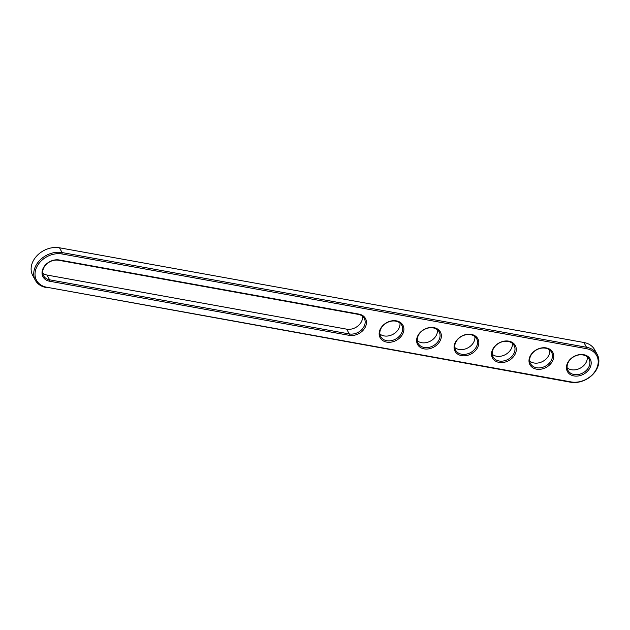<?xml version="1.0" encoding="UTF-8"?>
<svg xmlns="http://www.w3.org/2000/svg" width="630" height="630" viewBox="0 0 630 630"><rect width="100%" height="100%" fill="white"/><g stroke="black" fill="none" stroke-linecap="round" stroke-linejoin="round"><path stroke-width="0.94" d="M46.1 287.508A21.365 16.577 -28.6 0 1 35.351 280.279A21.365 16.577 -28.6 0 1 39.714 260.371A21.365 16.577 -28.6 0 1 62.094 252.567L586.514 347.272A21.365 16.577 -28.6 0 1 597.264 354.493A21.365 16.577 -28.6 0 1 592.893 374.409A21.365 16.577 -28.6 0 1 570.512 382.213L46.793 287.241A20.341 15.781 -28.6 0 1 36.579 267.388A20.341 15.781 -28.6 0 1 62.024 253.977L586.435 348.673A20.341 15.781 -28.6 0 1 596.649 368.526A20.341 15.781 -28.6 0 1 571.205 381.938L46.793 287.241M35.351 280.279L32.736 275.507A21.365 16.577 -28.6 0 1 37.107 255.591A21.365 16.577 -28.6 0 1 59.488 247.787L583.9 342.492A21.365 16.577 -28.6 0 1 594.649 349.721L597.264 354.493M349.209 335.341L49.542 281.224A12.994 10.08 -28.6 0 1 43.021 268.553A12.994 10.08 -28.6 0 1 59.267 259.985L358.935 314.102A12.994 10.08 -28.6 0 1 365.463 326.773A12.994 10.08 -28.6 0 1 349.209 335.341L349.288 333.939L49.62 279.822A11.962 9.285 -28.6 0 1 43.596 275.775A11.962 9.285 -28.6 0 1 46.045 264.624A11.962 9.285 -28.6 0 1 58.574 260.253L358.242 314.37A11.962 9.285 -28.6 0 1 364.266 318.418A11.962 9.285 -28.6 0 1 361.817 329.569A11.962 9.285 -28.6 0 1 349.288 333.939L346.673 329.159L47.006 275.042A11.962 9.285 -28.6 0 1 42.753 273.136M515.293 353.832A12.994 10.08 -28.6 0 1 499.047 362.4A12.994 10.08 -28.6 0 1 492.518 349.721A12.994 10.08 -28.6 0 1 508.772 341.153A12.994 10.08 -28.6 0 1 515.293 353.832M552.754 360.596A12.994 10.08 -28.6 0 1 536.5 369.164A12.994 10.08 -28.6 0 1 529.98 356.486A12.994 10.08 -28.6 0 1 546.226 347.918A12.994 10.08 -28.6 0 1 552.754 360.596M402.916 333.538A12.994 10.08 -28.6 0 1 386.67 342.106A12.994 10.08 -28.6 0 1 380.142 329.427A12.994 10.08 -28.6 0 1 396.396 320.867A12.994 10.08 -28.6 0 1 402.916 333.538M590.208 367.361A12.994 10.08 -28.6 0 1 573.962 375.929A12.994 10.08 -28.6 0 1 567.433 363.25A12.994 10.08 -28.6 0 1 583.687 354.682A12.994 10.08 -28.6 0 1 590.208 367.361M477.831 347.067A12.994 10.08 -28.6 0 1 461.585 355.635A12.994 10.08 -28.6 0 1 455.057 342.956A12.994 10.08 -28.6 0 1 471.311 334.388A12.994 10.08 -28.6 0 1 477.831 347.067M440.378 340.302A12.994 10.08 -28.6 0 1 424.124 348.87A12.994 10.08 -28.6 0 1 417.603 336.192A12.994 10.08 -28.6 0 1 433.849 327.624A12.994 10.08 -28.6 0 1 440.378 340.302M514.088 353.107A11.962 9.285 -28.6 0 1 503.583 360.951A11.962 9.285 -28.6 0 1 493.093 356.95A11.962 9.285 -28.6 0 1 499.141 343.059A11.962 9.285 -28.6 0 1 514.096 345.476A11.962 9.285 -28.6 0 1 514.088 353.107M551.541 359.872A11.962 9.285 -28.6 0 1 541.036 367.715A11.962 9.285 -28.6 0 1 530.554 363.715A11.962 9.285 -28.6 0 1 536.602 349.823A11.962 9.285 -28.6 0 1 551.557 352.241A11.962 9.285 -28.6 0 1 551.541 359.872M401.712 332.813A11.962 9.285 -28.6 0 1 391.206 340.665A11.962 9.285 -28.6 0 1 380.725 336.656A11.962 9.285 -28.6 0 1 386.773 322.773A11.962 9.285 -28.6 0 1 401.719 325.182A11.962 9.285 -28.6 0 1 401.712 332.813M589.003 366.636A11.962 9.285 -28.6 0 1 578.497 374.48A11.962 9.285 -28.6 0 1 568.016 370.471A11.962 9.285 -28.6 0 1 574.064 356.588A11.962 9.285 -28.6 0 1 589.011 359.005A11.962 9.285 -28.6 0 1 589.003 366.636M476.627 346.342A11.962 9.285 -28.6 0 1 466.121 354.194A11.962 9.285 -28.6 0 1 455.64 350.185A11.962 9.285 -28.6 0 1 461.688 336.294A11.962 9.285 -28.6 0 1 476.634 338.712A11.962 9.285 -28.6 0 1 476.627 346.342M439.165 339.578A11.962 9.285 -28.6 0 1 428.668 347.429A11.962 9.285 -28.6 0 1 418.178 343.421A11.962 9.285 -28.6 0 1 424.226 329.529A11.962 9.285 -28.6 0 1 439.181 331.947A11.962 9.285 -28.6 0 1 439.165 339.578M362.494 316.284A11.962 9.285 -28.6 0 1 346.673 329.159M512.332 343.334A11.962 9.285 -28.6 0 1 511.473 348.327A11.962 9.285 -28.6 0 1 492.251 354.304M549.785 350.099A11.962 9.285 -28.6 0 1 548.935 355.092A11.962 9.285 -28.6 0 1 529.712 361.069M399.955 323.048A11.962 9.285 -28.6 0 1 399.097 328.033A11.962 9.285 -28.6 0 1 379.874 334.01M587.247 356.863A11.962 9.285 -28.6 0 1 586.388 361.856A11.962 9.285 -28.6 0 1 567.165 367.833M474.87 336.57A11.962 9.285 -28.6 0 1 474.02 341.562A11.962 9.285 -28.6 0 1 454.797 347.539M437.417 329.813A11.962 9.285 -28.6 0 1 436.558 334.798A11.962 9.285 -28.6 0 1 417.336 340.775M59.488 247.787L62.094 252.567L62.024 253.977M570.512 382.213L571.205 381.938M583.9 342.492L586.514 347.272L586.435 348.673M358.242 314.37L358.935 314.102M59.267 259.985L58.574 260.253M49.542 281.224L49.62 279.822L47.006 275.042"/></g></svg>

